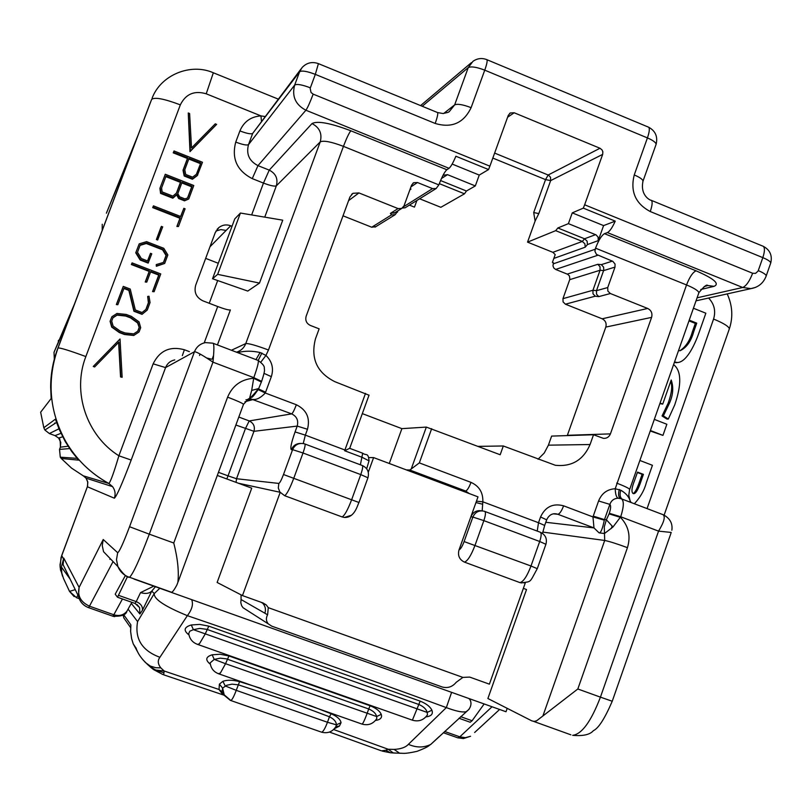 <?xml version="1.0" encoding="UTF-8"?>
<svg xmlns="http://www.w3.org/2000/svg" width="812" height="812" viewBox="0 0 812 812"><rect width="100%" height="100%" fill="white"/><g stroke="black" fill="none" stroke-linecap="round" stroke-linejoin="round"><path stroke-width="1.22" d="M217.677 280.546L209.242 303.282M205.669 258.378L218.286 263.281M240.423 213.038L282.738 220.174L259.495 283.083L217.646 274.354L240.423 213.038L234.759 218.915L212.541 278.749L217.646 274.354M212.541 278.749L247.751 291.072L259.495 283.083M75.252 589.634L69.517 591.4L63.509 578.489L61.813 573.069L61.397 566.989L63.742 558.077L63.103 564.695L65.65 569.933M457.765 737.814L443.342 732.728M112.645 616.135L88.528 607.63C83.189 605.569 79.84 601.763 78.459 596.221L79.109 587.411L103.225 539.513L102.261 545.644L103.56 551.703M70.106 579.078L61.397 566.989M671.25 532.449L658.552 531.129L620.713 516.777L612.989 526.978L606.381 519.771L609.091 513.884L620.5 517.386C628.61 526.003 630.924 536.093 627.443 547.664L577.829 688.982L542.893 715.971L604.696 540.457L542.781 532.083M523.364 588.365L526.521 589.532L487.89 698.513L531.89 720.904L534.154 721.391L536.58 720.823L542.893 715.971M213.18 343.314C214.185 344.4 214.104 350.682 212.957 362.162L149.286 534.164L173.768 543.005C177.706 558.504 179.066 571.618 177.879 582.336L176.833 585.097C174.458 589.482 172.743 591.877 171.677 592.293L171.078 592.212M127.494 576.591L117.496 597.236L115.202 594.191L125.413 575.475M258.724 388.552L251.679 390.42L253.801 377.651L212.957 362.162C202.787 355.26 196.626 351.779 194.484 351.718L165.567 367.592L131.179 460.049L118.887 455.786L153.143 363.837C159.67 350.571 170.094 345.882 184.395 349.749L189.389 351.647M232.029 226.284L230.72 225.766L209.993 246.757M145.896 309.433L148.393 302.724L147.682 296.461L148.697 302.409L146.15 309.23L142.059 312.539L135.33 309.971L130.235 289.062L123.262 286.392L116.573 304.236L117.831 304.713L124.053 288.108L129.108 290.046L134.203 310.955L142.323 314.051L147.266 310.042L142.039 314.345L133.929 311.26L128.854 290.392L123.911 288.504M117.831 304.713L116.349 304.551L123.262 286.392M160.238 187.775L160.918 192.84L173.179 197.661L176.996 194.362L179.036 197.986L184.882 200.29L188.749 198.991L184.507 200.828L178.67 198.524L176.63 194.91L172.834 198.199L160.593 193.398L159.913 188.343L165.293 174.265L159.913 188.343M197.316 175.575L192.414 179.249L184.202 176.001L183.025 170.256L187.43 158.482L173.22 152.839L174.032 150.971L202.472 162.268L197.316 175.575M110.29 321.004L111.934 326.84L119.577 332.301L124.743 334.26L134.051 335.214L139.096 331.925L133.787 335.468L124.49 334.514L119.344 332.565L111.711 327.104L110.077 321.288L111.883 316.751L110.077 321.288M154.118 291.711L152.869 291.234L159.05 274.689L150.748 271.492L146.779 282.119L145.531 281.632L149.499 271.015L131.615 264.123L132.082 262.885L160.756 273.938L154.118 291.711L152.565 291.579L158.726 275.075L150.585 271.939M146.779 282.119L145.236 281.997L149.205 271.401L131.351 264.529L132.082 262.885M120.541 376.93L122.145 377.286L120.541 376.93L118.623 342.349M93.248 366.456L94.628 366.973L93.248 366.456L120.024 338.99L122.145 377.286M188.262 113L189.988 151.641L216.621 124.378L215.281 123.84L191.52 147.936L189.612 113.538L188.262 113L190.373 151.002L216.621 124.378M150.514 253.324L151.763 253.811L148.139 263.098L140.171 260.023L135.746 252.806L139.207 243.854L146.607 241.651L163.791 248.31L167.851 254.948L164.674 263.453L156.34 266.265L156.249 264.6L163.648 262.367L166.379 255.069L162.907 249.375L146.576 243.042L140.232 244.94L137.492 252.258L141.349 258.541L147.652 260.977L150.514 253.324L147.53 260.926M163.456 262.428L166.044 255.486L162.573 249.812L146.282 243.498L140.08 245.346M153.458 205.852L180.771 216.54L183.847 208.319L185.085 208.806L178.478 226.487L176.884 226.487L179.949 218.276L152.686 207.608L153.458 205.852L152.686 207.608M183.847 208.319L180.619 216.479M217.108 229.329L218.905 227.522L215.261 232.577L195.702 285.164C193.845 292.269 196.23 297.486 202.848 300.816L217.697 306.53C224.609 309.098 228.842 310.245 230.385 309.951L217.433 344.927M218.905 227.522C222.498 224.833 226.436 224.254 230.72 225.766M161.152 226.812L156.391 239.53L157.63 240.017L162.715 226.812L161.152 226.812M251.659 214.936L263.464 183.076L252.258 178.62C236.962 170.723 231.45 158.543 235.744 142.09L239.905 130.915C243.874 121.638 250.888 116.634 260.957 115.893L264.905 116.512M261.444 121.079L260.957 115.893L206.218 93.796C194.352 90.305 185.725 93.989 180.325 104.86C164.044 98.719 154.483 96.912 151.611 99.46L138.426 134.224L106.402 213.18L132.904 148.88L74.542 303.871L54.028 352.246L68.949 318.73L57.611 348.886C52.993 361.218 50.679 373.987 50.659 387.192L51.166 398.509L40.651 412.212L43.818 427.731L55.378 419.185L59.327 429.66L65.295 441.626L71.659 451.421L78.591 460.13L61.276 458.496L71.527 468.098L83.26 475.822L108.838 483.485C90.65 473.467 76.298 459.48 65.772 441.525C49.278 411.43 46.69 380.249 58.028 347.993L150.423 102.403M612.025 526.409L611.274 528.541M650.239 430.999L662.947 435.384L666.855 424.26L654.33 419.378M662.044 415.967L663.374 415.896L668.317 419.033L666.977 419.093L662.044 415.967L668.225 403.046C671.788 392.896 672.6 385.72 670.671 381.518M663.374 415.896L669.565 402.945C673.128 394.815 673.676 387.172 671.209 379.996L662.724 404.102L659.872 403.605M677.35 362.558L674.325 362.517M108.838 483.485L112.563 486.632L108.889 483.485C110.635 481.587 113.964 472.351 118.887 455.786C86.539 435.587 71.953 392.003 85.849 356.57L180.325 104.86M697.092 297.811L742.696 287.489L607.417 232.587C609.741 231.379 612.349 227.563 615.242 221.138L583.321 208.136L584.64 204.786L752.643 273.258L755.546 273.37L758.093 271.086L762.823 257.627L650.26 211.536C635.471 203.66 630.132 191.459 634.243 174.935L647.428 137.908L484.754 70.157L471.112 107.661C463.693 123.099 451.716 128.367 435.181 123.454L315.32 74.369L310.174 88.325L311.026 92.477L313.168 94.131L489.89 166.166L488.57 169.556L455.877 156.239C453.096 162.816 450.812 166.846 449.036 168.307L446.844 169.728C444.58 171.799 441.921 176.864 438.845 184.892L436.135 188.536L405.117 207.77L402.417 208.045M607.417 232.587L604.483 233.673L696.026 270.802C692.727 272.385 689.561 277.095 686.536 284.941L595.541 248.178C598.586 240.271 601.56 235.429 604.483 233.673M662.968 514.646C665.576 516.503 664.104 521.994 658.552 531.129L600.433 697.143L612.238 701.253L670.956 533.291M439.312 183.644L464.494 193.814L440.845 207.304L419.621 198.778M489.89 166.166L508.271 115.385L510.332 112.959L514.189 112.766L599.977 148.251L601.996 149.855L602.849 151.783L602.666 154.381L584.64 204.786M488.57 169.556L479.253 175.077L475.314 185.928L466.453 191.013L440.561 180.548M464.494 193.814L466.453 191.013M416.901 200.462L414.465 207.131L409.421 205.111M395.048 212.612L390.41 213.394L398.063 208.572L358.934 192.921L352.976 193.307L349.962 196.89L306.154 316.213C305.079 320.405 306.469 323.47 310.326 325.429L319.136 328.83L315.472 338.817C310.448 358.397 316.913 372.688 334.869 381.691L368.963 395.19M398.063 208.572L401.615 208.511L403.99 205.933L411.572 185.156L413.755 182.68L417.48 182.527L410.953 186.861M403.625 206.715L432.563 188.607L417.48 182.527M432.563 188.607L436.135 188.536M452.162 164.065L479.253 175.077M475.314 185.928L447.503 174.661L443.027 175.301M349.657 448.325L344.643 450.741L365.501 393.384M552.881 252.329L582.336 241.428L555.692 230.659L527.536 242.138L552.881 252.329L555.205 254.603L552.404 262.428L553.54 262.885L552.952 265.778L553.794 268.001L555.641 269.442L567.72 274.304L569.405 275.948L569.882 279.196L562.96 298.654L592.943 290.27L600.068 270.254L569.75 279.653M567.294 274.101L597.805 264.296L601.357 264.641L603.58 267.107L603.773 270.122L596.485 290.666L607.731 287.549L614.999 267.107L615.049 264.052L612.827 261.342L596.505 254.45L594.902 251.294L595.541 248.178M615.242 221.138L603.59 225.604L598.221 240.646L598.089 237.114L596.049 234.871L568.4 223.645L557.854 227.979L555.692 230.659M557.854 227.979L584.559 238.779L582.336 241.428L584.873 243.793L585.229 247.183L587.452 244.544L598.221 240.646M527.536 242.138L535.108 221.057L533.697 212.551L545.542 179.614L548.191 174.996L599.977 148.251M568.4 223.645L572.257 212.866L603.59 225.604M583.321 208.136L572.257 212.866M590.07 444.529L593.531 434.755L551.632 436.095L548.404 445.169L590.07 444.529C583.331 460.028 571.76 466.951 555.378 465.286L503.318 445.981L500.182 454.75L426.33 427.092L401.889 428.645L389.283 463.49M607.731 287.549L607.863 291.082L610.36 293.528L598.759 296.613L596.526 294.157L596.485 290.666L592.943 290.27L592.983 293.751L595.216 296.197L565.416 304.195L602.159 318.801C605.529 320.547 606.747 323.308 605.813 327.084L567.273 435.597M593.531 434.755L603.458 438.368C606.767 438.521 609.091 437.029 610.431 433.882L651.6 317.38C652.604 313.32 651.305 310.346 647.682 308.458L610.36 293.528M469.255 493.564L465.601 491.006L409.837 470.026L419.337 462.891L471.011 482.379C479.222 486.104 483.17 492.579 482.835 501.816L476.451 501.177M409.837 470.026L406.284 469.884M481.617 510.829C476.614 510.037 473.031 512.027 470.879 516.787L458.993 549.978C460.577 549.176 462.282 546.374 464.109 541.574L472.868 517.061L470.869 516.777L478.004 496.853L373.601 457.592L369.013 457.582M373.601 457.592L368.283 472.249M267.544 614.826L264.874 613.202L267.544 614.826C265.818 618.165 266.062 621.19 268.285 623.88L271.756 626.153L442.327 687.023C447.838 688.414 452.457 686.84 456.192 682.313L462.881 677.401L268.275 607.65L266.265 604.93L263.027 602.961L242.463 595.582L280.221 492.295L284.657 495.706L342.106 516.929L344.45 517.457L351.322 515.285M462.881 677.401L469.671 677.086L489.392 684.161L525.313 582.854L519.974 582.62C523.436 581.697 527.11 576.165 530.997 566.005L537.27 568.674M458.993 549.978C457.572 555.57 459.379 559.61 464.423 562.107L519.974 582.62M242.463 595.582L217.129 582.458L251.73 488.154L217.301 475.446M238.281 483.191L280.221 492.295M268.275 607.65L267.625 614.684M246.554 609.964L243.082 607.752L241.651 605.691L240.799 602.677L241.073 599.53L264.874 613.202C266.092 609.304 265.301 605.904 262.499 603.022L262.002 602.585M241.062 594.861L241.073 599.53M609.091 513.884L609.304 513.285L620.713 516.777C623.961 506.607 624.144 500.608 621.281 498.771L618.074 498.182C616.349 497.289 615.394 494.143 615.222 488.743L620.744 490.204C625.666 493.036 628.782 496.538 630.071 500.72L631.076 502.506M237.652 352.631C244.605 350.774 252.075 350.743 260.073 352.52L265.94 355.423C272.091 361.421 273.888 368.496 271.34 376.646L265.301 393.018C260.835 397.657 256.866 399.798 253.395 399.443L244.97 401.727M627.443 547.664C616.856 543.766 609.274 541.36 604.696 540.457L604.493 533.494L599.063 532.855L593.988 527.912L592.963 516.929L598.586 500.974C601.712 493.3 607.254 489.22 615.222 488.743L686.536 284.941C693.976 288.027 698.097 290.594 698.909 292.645L629.716 489.331C628.6 488.113 624.266 486.033 616.704 483.11M618.074 498.182C614.034 498.446 611.294 500.517 609.853 504.384L598.586 500.974M173.768 543.005L227.604 397.139C232.506 385.588 241.164 379.305 253.567 378.27L261.373 382.026M537.229 531.089L538.508 522.725L482.835 501.816L482.176 510.849M475.954 502.567L482.663 504.232M369.013 460.851L362.061 457.288L344.643 450.741M634.365 503.765C640.404 497.228 644.373 490.245 646.281 482.815L652.432 465.296L639.876 460.465M641.135 480.846L643.419 474.36L637.521 472.097L634.619 480.349C631.665 487.758 631.178 492.163 633.167 493.554L633.502 493.645C635.674 493.929 638.222 489.666 641.135 480.846L639.846 480.785L642.119 474.32L637.379 472.493M643.419 474.36L642.119 474.32M633.045 493.503C634.852 493.016 637.126 488.773 639.846 480.785M650.412 430.512L662.947 435.384M689.236 320.151L696.737 323.146L693.681 331.824C691.063 341.324 686.536 347.627 680.111 350.723L678.538 350.561M693.428 308.235L705.851 313.219L698.929 332.93C696.046 341.152 687.561 362.04 677.533 362.528L674.518 362M696.737 323.146L695.336 323.409L692.301 332.067C689.875 340.634 685.754 346.846 679.928 350.733M688.982 320.872L695.336 323.409M662.724 404.102L660.065 403.056M668.317 419.033L674.701 404.965C681.775 384.238 681.4 370.79 673.605 364.598L673.605 364.598M111.883 316.751L116.948 313.462L126.266 314.447L131.422 316.406L139.045 321.867L140.679 327.693L139.096 331.925M139.278 327.622L137.888 322.668L130.793 317.583L125.972 315.746L117.293 314.833L112.99 317.634L111.701 321.075L113.091 326.038L120.206 331.123L125.038 332.961L133.706 333.854L137.989 331.052L139.278 327.622L137.614 322.943L130.529 317.868L125.718 316.041L117.06 315.137L112.919 317.827M137.756 331.205L138.994 327.886M147.682 296.461L148.992 296.248L150.068 302.551L147.266 310.042M139.207 243.854L135.746 252.806M156.249 264.6L156.34 266.265M164.674 263.453L156.655 265.869M148.434 262.692L140.456 259.607L136.02 252.38M153.001 207.08L180.315 217.768L176.884 226.487M178.478 226.487L177.239 226M180.315 217.768L179.949 218.276M192.089 186.252L187.724 197.935L184.892 198.879L179.625 196.808L177.808 193.591L182.04 182.284L192.089 186.252L191.703 186.821L181.807 182.913M188.749 198.991L193.784 185.512L165.293 174.265M172.905 196.139L176.651 192.901L180.802 181.797L166.074 175.991L161.588 187.958L162.126 191.906L172.905 196.139M180.802 181.797L180.437 182.375L165.841 176.62M176.427 193.094L180.437 182.375M187.521 198.006L191.703 186.821M173.179 197.661L172.834 198.199M160.918 192.84L160.593 193.398M176.996 194.362L176.63 194.91M179.036 197.986L178.67 198.524M184.882 200.29L184.507 200.828M197.722 174.986L192.799 178.66L184.578 175.412L183.39 169.657L187.805 157.853L173.575 152.199L174.032 150.971M200.777 162.999L189.044 158.34L184.76 169.789L185.725 174.458L192.576 177.168L196.616 174.144L200.777 162.999L196.372 174.336M188.79 159.02L200.371 163.618M173.575 152.199L173.22 152.839M187.805 157.853L187.43 158.482M183.39 169.657L183.025 170.256M184.578 175.412L184.202 176.001M192.799 178.66L192.414 179.249M120.785 376.768L118.856 342.106L94.628 366.973M190.373 151.002L189.988 151.641M161.476 226.335L156.706 239.073L157.944 239.56M245.975 399.778C248.076 400.123 251.842 396.916 257.272 390.146M249.761 397.545L251.679 390.42M609.304 513.285C610.837 508.545 611.02 505.582 609.853 504.384L604.483 519.609L606.381 519.771L604.28 526.907L604.493 533.494L612.989 526.978M593.237 516.127L604.483 519.609L604.301 520.147C602.565 528.825 600.819 533.058 599.063 532.855M621.962 499.035C619.982 497.289 619.576 494.346 620.744 490.204M620.5 498.527C618.419 497.086 618.033 494.061 619.353 489.453M604.301 520.147L592.963 516.929L563.609 505.825C553.033 503.024 545.349 506.739 540.548 516.97L538.508 522.725L544.679 525.435L546.72 519.7C549.064 514.909 552.485 513.011 556.991 514.006L553.764 513.783M258.216 389.638L265.301 393.018L296.35 404.752C306.662 409.887 310.367 418.058 307.474 429.264L305.332 435.13L345.79 450.335M264.052 373.378L271.34 376.646M260.906 362.04L265.94 355.423L268.478 349.992L343.446 146.363C346.531 138.253 348.998 133.056 350.845 130.793C330.362 123.038 317.411 120.633 312.001 123.576L269.249 170.124C275.816 173.524 278.181 178.762 276.344 185.826L264.753 217.139M258.196 360.457L261.89 352.997M255.963 359.604L260.073 352.52M503.318 445.981L478.156 446.367M548.404 445.169L544.253 453.015L538.051 459.247M343.019 215.809L371.734 227.228L391.536 214.865L395.139 214.713L398.063 210.734M405.959 207.253L405.117 207.77M401.889 428.645L362.325 413.623M375.946 226.589L371.734 227.228M565.416 304.195L563.092 301.932L562.96 298.654M595.592 234.658L584.559 238.779L587.106 241.154L587.452 244.544M410.202 188.912L410.963 189.105L409.867 189.825M597.805 264.296L600.027 266.762L600.068 270.254L603.62 270.599L614.999 267.107M62.869 457.359L61.276 458.496L60.281 457.166L59.54 449.401L69.659 448.579M54.708 423.042L54.242 423.925M507.206 708.348L506.008 711.748L133.98 579.057M465.124 711.85C461.622 712.388 455.349 710.967 446.326 707.607L451.614 692.352L456.1 693.945M186.953 597.947L191.652 599.632C193.489 604.169 192.058 609.518 187.359 615.658L159.913 657.294C157.477 660.521 157.792 664.064 160.847 667.89L164.176 671.006L163.679 674.731M470.199 722.244L458.953 718.255L470.199 722.244L472.107 720.741L484.155 703.953M394.104 753.028L390.42 752.765L385.812 750.217L388.146 749.232L394.114 749.405C400.884 749.05 405.635 747.365 408.385 744.34L446.326 707.607C358.559 675.33 272.243 644.677 187.359 615.658C164.684 606.371 153.651 599.012 154.27 593.562L151.742 591.126C149.205 593.552 145.48 594.049 140.547 592.608L153.803 586.132M159.913 657.294C141.988 650.666 134.548 638.77 137.604 621.586L154.27 593.562L159.822 588.274M135.066 603.458L139.623 607.62L139.887 613.963L142.384 610.37L151.742 591.126L155.437 586.711M160.847 667.89L155.762 667.728L150.281 666.053L145.541 662.622L142.465 659.242M150.453 667.088L146.911 663.891M469.153 709.18L430.736 744.452M408.385 744.34C416.272 747.771 423.681 747.822 430.624 744.502M430.685 744.472L439.262 736.525M188.952 634.913C183.207 630.457 183.989 627.148 191.297 624.976L199.691 624.398L208.796 626.143L420.149 701.132C426.3 703.618 430.218 706.653 431.903 710.226C433.303 713.992 431.304 716.225 425.894 716.905M210.338 664.236C205.06 659.963 205.669 656.817 212.155 654.807L220.093 654.239L228.954 655.964L370.099 705.75C376.088 708.145 379.803 711.007 381.234 714.367C382.361 717.707 380.442 719.736 375.479 720.457M309.189 705.222L331.134 713.748C337.173 716.448 340.472 719.432 341.05 722.7L339.396 726.141L334.503 728.628M224.325 695.407L222.792 694.585L219.027 689.489L219.382 684.161L222.874 681.319C227.309 679.776 232.882 679.888 239.591 681.654L261.149 688.403M402.853 753.313L399.636 753.231L394.114 749.405M333.641 729.521L388.146 749.232L393.373 752.998L396.368 753.12M149.357 666.114L155.691 670.052L164.176 671.006L219.027 689.489L222.041 691.722L224.305 695.387M378.849 749.892L381.264 750.775M381.802 750.836L385.812 750.217M150.677 667.302L153.549 669.565L163.922 672.762M130.661 626.732L130.722 625.555M125.637 620.51L123.769 617.831L123.262 614.867M335.843 726.781L336.371 724.832C336.32 721.726 334.006 719.046 329.449 716.773L331.134 713.748M341.05 722.7L336.371 724.832L327.469 722.264L329.449 716.773L284.403 699.863L238.261 684.82L232.019 684.151L226.68 685.287L222.62 688.079L222.041 691.722M412.384 720.173L418.819 704.471L206.898 629.361L199.803 628.397L193.388 629.665L427.193 712.418C426.3 709.15 423.509 706.501 418.819 704.471L420.149 701.132M426.604 716.072L427.467 714.753L427.193 712.418L431.903 710.226M208.796 626.143L205.172 634.081L199.498 643.662L197.702 644.434C192.535 642.586 189.541 638.953 188.729 633.522L189.815 631.188L193.388 629.665L191.297 624.976M376.108 719.665L376.819 718.518L376.636 716.539L381.234 714.367M361.908 724.05L362.101 724.111C363.096 723.36 364.75 719.828 367.085 713.515L368.709 708.967L226.274 658.816L220.316 658.156L214.236 659.395L225.543 663.708L220.356 673.087L218.357 673.696M228.954 655.964L225.543 663.708L376.636 716.539C375.915 713.443 373.276 710.916 368.709 708.967L370.099 705.75M212.155 654.807L214.236 659.395L210.176 662.896C210.846 668.347 213.749 671.991 218.864 673.869L362.101 724.111M336.117 726.293L339.396 726.141M219.382 684.161L222.62 688.079L224.345 695.427L230.283 700.34M222.874 681.319L225.249 685.957L236.241 690.352L327.469 722.264C325.165 728.344 323.227 731.663 321.664 732.201C328.078 733.733 332.961 731.622 336.32 725.887L336.107 726.415M230.547 700.441L230.841 700.533C232.12 699.883 233.917 696.493 236.241 690.352L239.591 681.654M123.617 614.623L130.874 624.834L130.6 631.279L131.686 638.932L133.229 643.835L138.07 652.726M131.179 460.049C122.226 483.678 116.613 496.386 114.35 498.203L87.371 486.764L61.712 555.499L63.397 558.798M231.4 350.256L245.772 343.577L320.222 141.897L276.344 185.826C274.629 186.587 270.345 185.674 263.464 183.076L269.249 170.124L257.983 165.628L305.911 110.229C295.477 104.748 291.721 96.384 294.644 85.128L299.608 71.771L252.684 133.401L248.502 144.627L294.644 85.128C296.776 83.758 302.013 84.651 310.336 87.818M213.576 355.341L212.247 358.955M103.225 539.513L117.679 552.698C119.293 551.987 123.251 543.329 129.555 526.724L194.484 351.718C196.504 346.795 200.107 343.77 205.304 342.634M63.742 558.077L79.109 587.411C77.272 595.917 80.784 602.189 89.624 606.239L113.822 614.775L122.45 598.972M110.148 558.544L109.864 559.326L110.168 558.565M87.381 486.774L87.838 482.287L86.042 478.166L87.706 481.648L87.574 486.144L61.042 557.539L60.088 566.959L62.494 576.144M69.517 591.4L74.166 596.587M77.932 595.145L76.46 597.683M612.268 701.182L612.238 701.253C604.778 718.539 598.505 728.344 593.399 730.658C589.999 734.677 583.097 736.23 572.673 735.327C581.869 734.16 591.116 721.432 600.433 697.143L577.829 688.982M570.887 734.819L533.586 721.381M444.682 731.49L459.815 736.829L492.042 706.765M117.679 552.698L116.481 559.671L117.892 566.573C120.095 571.699 123.82 575.251 129.057 577.231L128.854 577.027M129.555 526.724L149.286 534.164C139.674 559.529 133.097 573.901 129.555 577.271L129.057 577.231M113.071 561.579L88.67 607.67C83.271 605.61 79.86 601.793 78.459 596.221L63.103 564.695M127.941 609.365L126.926 611.203C126.093 614.917 121.384 616.572 112.797 616.186L113.822 614.775C119.222 616.359 123.556 615.212 126.824 611.334M459.815 736.829L457.806 737.834L463.408 738.555L470.544 736.271L465.418 737.672L459.815 736.829M474.644 732.495L499.613 709.465M112.787 616.186L114.634 616.653M227.604 397.139C237.236 400.823 242.534 403.209 243.509 404.305L248.594 398.956L250.847 398.875L248.462 398.854C249.873 398.956 252.796 396.063 257.211 390.166M199.539 355.494L200.087 354.012M204.208 342.877L217.697 306.53M213.343 72.775L206.218 93.796M57.611 348.886L58.028 347.993C60.088 347.648 69.365 350.51 85.849 356.57M647.062 508.596L713.575 319.045C715.961 311.047 714.306 304.043 708.612 298.034M729.034 329.753L729.369 328.647C728.364 326.17 723.106 322.973 713.575 319.045M225.898 230.395L220.854 229.603L215.982 231.004M236.495 352.195C240.951 350.794 244.047 347.932 245.772 343.577C248.594 343.283 256.166 345.425 268.478 349.992M174.773 359.899C170.347 360.853 167.282 363.411 165.567 367.592L153.143 363.837M438.845 184.892L343.446 146.363C331.255 141.755 323.511 140.263 320.222 141.897C322.354 133.675 319.613 127.565 312.001 123.576M449.036 168.307L305.911 110.229C307.586 107.834 310.001 102.464 313.168 94.131M350.845 130.793L446.844 169.728M700.766 289.498L714.063 286.342L707.79 285.53L704.177 286.595M714.063 286.342C719.97 283.794 713.961 278.617 696.026 270.802M755.708 287.326L750.948 288.625L742.696 287.489C746.228 285.976 749.537 281.236 752.643 273.258M235.744 142.09C242.646 144.698 246.899 145.541 248.502 144.627C246.036 154.077 249.203 161.08 257.983 165.628L252.258 178.62M206.674 357.98L211.668 359.219M184.395 349.749L182.345 355.615M114.35 498.203C115.74 494.082 115.172 490.255 112.645 486.733M112.563 486.632L86.042 478.156L83.26 475.822M443.646 113.507L454.649 104.89L468.23 67.619L422.24 106.27M634.243 174.935C639.663 177.26 642.596 179.29 643.043 181.035L656.147 144.211C655.741 142.354 652.828 140.253 647.428 137.908C649.407 132.082 649.823 128.519 648.676 127.23L486.895 59.682C487.545 60.778 486.824 64.27 484.754 70.157C476.614 67.041 471.102 66.198 468.23 67.619L473.01 61.286C477.395 58.291 482.023 57.764 486.895 59.682L486.632 59.57M258.104 360.426C266.509 366.527 263.707 368.303 264.428 368.841C264.255 370.069 265.585 369.338 261.637 381.335L253.801 377.651C257.505 367.247 258.947 361.513 258.104 360.426L213.373 343.385M595.155 249.264L553.185 263.88M553.845 258.419L585.229 247.183M602.666 154.381L550.658 180.589L538.803 213.586L535.108 221.057M538.803 213.586L533.697 212.551M431.669 428.675L419.337 462.891M461.51 490.651L465.601 491.006C467.154 490.58 468.95 487.707 471.011 482.379M411.258 468.889L426.33 427.092M342.106 516.929C344.603 515.61 347.81 509.784 351.748 499.451L360.761 474.594L303.008 452.994L293.883 477.963C289.935 488.357 286.859 494.264 284.657 495.706M279.988 492.305L278.313 488.012L278.82 483.424C279.846 482.967 281.409 480.004 283.5 474.523L358.985 502.506M464.109 541.574L530.997 566.005L539.696 541.502L483.85 520.624L475.061 545.238C471.153 555.449 467.61 561.072 464.423 562.107M236.069 482.369L236.525 478.735L278.82 483.424M226.812 478.958L228.04 475.852L236.525 478.735L253.953 431.314C255.181 426.564 253.598 423.103 249.213 420.931L291.66 413.876L250.847 398.875M514.189 112.766L507.612 117.212M492.813 158.076L545.542 179.614L550.658 180.589L550.526 177.29L548.618 175.199L494.62 153.082M435.181 123.454C437.384 117.232 438.165 113.599 437.536 112.553L443.017 113.538L447.818 112.442L449.219 111.701L454.649 104.89C457.471 103.631 462.962 104.545 471.112 107.661M437.353 112.472L318.405 63.63L315.32 74.369C306.997 71.202 301.76 70.329 299.608 71.771L302.084 67.548C306.692 62.717 312.133 61.418 318.405 63.63L318.294 63.59M301.059 68.898L252.684 133.401C251.06 134.356 246.807 133.533 239.905 130.915M698.553 293.66L698.909 292.645C703.953 286.484 706.876 284.109 707.699 285.499L704.887 286.23M629.554 489.798L628.803 495.218L630.071 500.72M758.286 270.619C762.986 272.588 765.645 274.294 766.254 275.715L765.98 276.587M696.036 300.826L750.948 288.625C758.489 287.275 763.595 282.992 766.264 275.765L770.781 262.844C772.445 255.394 769.938 249.883 763.26 246.31C764.955 247.772 764.813 251.547 762.823 257.627C767.584 259.637 770.243 261.373 770.781 262.844L770.476 263.697M650.26 211.536C652.32 205.395 652.675 201.67 651.336 200.351L762.854 246.137M642.769 181.817L643.043 181.035C639.836 195.296 650.179 200.462 651.336 200.351L650.991 200.209M648.26 127.058L648.676 127.23C655.416 130.925 657.903 136.578 656.147 144.211L655.852 145.043M283.5 474.523L292.594 449.655L291.376 449.675C290.057 448.6 291.295 442.682 295.071 431.923L297.202 426.087L253.953 431.314L235.876 425.031M307.474 429.264L297.202 426.087C298.643 420.494 296.806 416.434 291.66 413.876C292.726 413.207 294.279 410.161 296.35 404.752M238.819 417.033L249.213 420.931L245.427 428.604L228.04 475.852L218.458 472.32M545.796 522.289L593.988 527.912L557.834 514.27L554.19 513.732M563.609 505.825C561.569 511.093 559.651 513.915 557.834 514.27L553.368 513.844M251.669 397.169C251.933 397.941 254.207 395.241 258.49 389.08L261.606 381.417M295.071 431.923L305.332 435.13L303.241 443.535M360.386 464.799L362.69 453.218C366.435 456.08 368.039 452.02 369.054 460.719L366.679 468.798M344.349 517.437C354.864 517.995 357.503 504.8 359.005 502.445L367.968 477.7C369.399 472.076 367.501 468.006 362.284 465.509L304.947 444.012L362.284 465.509C363.116 466.169 362.609 469.194 360.761 474.594L367.948 477.781M484.926 511.489L540.264 532.225C541.614 533.068 541.421 536.164 539.696 541.502L545.908 544.284M484.713 511.398C485.911 512.189 485.617 515.265 483.85 520.624L472.868 517.061C475.182 512.057 478.958 510.109 484.206 511.235L484.713 511.398L484.206 511.235M300.562 443.423C296.187 443.525 293.122 445.615 291.376 449.675M304.845 443.981C305.505 444.57 304.896 447.574 303.008 452.994L292.594 449.655C294.888 444.732 298.674 442.743 303.972 443.707L304.845 443.981L303.972 443.707M546.669 519.832L540.548 516.97M544.639 525.567L542.528 533.403M693.681 331.824L692.301 332.067M669.565 402.945L668.225 403.046M257.911 388.664L265.615 392.206M410.415 188.323L410.963 189.105M597.794 255.252L555.641 269.442M601.357 264.641L612.37 261.129M651.6 317.38L605.813 327.084M567.395 435.293L610.431 433.882M602.159 318.801L647.682 308.458M598.759 296.613L595.216 296.197M358.934 192.921L348.602 200.615M391.536 214.865L390.41 213.394M447.503 174.661L441.474 178.488M396.977 211.404L397.545 212.145M362.69 453.218L349.708 448.336L362.659 453.208M54.028 352.246L54.313 359.178M58.586 340.269L58.241 341.07M68.096 446.224L60.382 447.179L59.54 449.401L60.382 447.179C60.382 440.561 59.804 437.516 58.626 438.054L60.788 442.378L60.382 447.179M58.961 428.797L49.359 433.547L55.023 435.628L60.961 433.324M56.495 422.453L44.904 430.035L43.818 427.731L44.934 430.076L49.359 433.547M102.241 224.244L102.221 230.415M55.023 435.628L58.626 438.054L62.666 436.795M118.684 595.389L136.233 601.611L134.995 603.438L117.567 597.256M139.887 613.963L131.27 603.407M128.073 609.142L137.604 621.586M460.658 716.681L472.107 720.741M142.384 610.37C142.902 606.564 140.852 603.641 136.233 601.611L140.547 592.608M130.874 624.834L130.641 631.746L131.615 638.577L133.229 643.835L136.101 648.24M224.173 695.234L223.483 694.991M321.278 732.069L230.841 700.533L222.508 693.357M412.496 720.214L197.072 644.221M61.793 572.978L60.514 570.095L60.007 564.837L61.712 555.499M79.19 598.647L76.521 597.703L69.538 591.42L63.509 578.499M103.51 551.663L117.892 566.573C123.099 574.084 126.987 577.647 129.555 577.271L171.677 592.293M126.926 611.203L131.879 602.321M178.173 581.686L243.509 404.305M278.151 99.074L213.394 72.796C190.759 62.676 160.746 74.917 152.088 98.252M108.737 483.404C90.589 473.386 76.267 459.43 65.772 441.525L65.295 441.626M727.197 293.903C732.465 305.424 733.195 317.035 729.389 328.728L663.972 515.579M420.586 105.59L471.407 62.636M212.805 343.182L205.466 342.603M621.535 498.872L662.714 514.554M663.465 514.849C670.022 518.371 672.813 523.496 671.849 530.246M349.688 448.386L369.054 395.109M521.081 582.945C531.84 581.118 528.947 583.818 537.3 568.593L545.948 544.172C547.308 538.64 545.41 534.651 540.264 532.225L484.886 511.469M268.549 624.042L243.082 607.752M266.255 604.93L260.774 602.149M509.642 113.426L510.332 112.959M250.898 398.875L246.736 400.022M676.173 362.71L677.533 362.528M630.721 502.374L630.041 500.811M351.606 194.352L352.976 193.307M395.099 214.744L375.012 227.157M401.615 208.511L394.003 213.262M443.017 175.301L443.859 174.773M412.882 183.268L413.755 182.68M77.079 458.364L60.291 457.176M60.301 457.207L59.509 449.483M43.818 427.731L40.651 412.242M54.313 359.188L54.018 352.266M102.2 230.476L102.231 224.274M117.578 597.246L135.086 603.458L139.623 607.62L136.893 604.402M430.675 744.482C428.097 745.873 429.913 746.38 417.023 751.344C403.036 754.399 403.28 753.018 399.646 753.231L390.41 752.765L382.29 751.11M162.877 674.549L153.529 669.555L147.865 664.612C141.836 659.364 137.867 653.772 135.969 647.834M329.469 732.069L381.224 750.765M223.818 695.113L163.74 674.843M130.61 627.625L123.769 617.841M123.282 615.841L123.191 614.907M465.936 711.748C471.467 708.693 472.442 701.436 468.849 698.493M412.445 720.203C418.677 721.949 423.671 720.173 427.427 714.875M427.457 714.783L426.939 715.626M376.809 718.549L376.403 719.239M362.061 724.101C368.242 725.766 373.144 723.949 376.778 718.63M223.341 694.757L222.661 693.712"/></g></svg>
